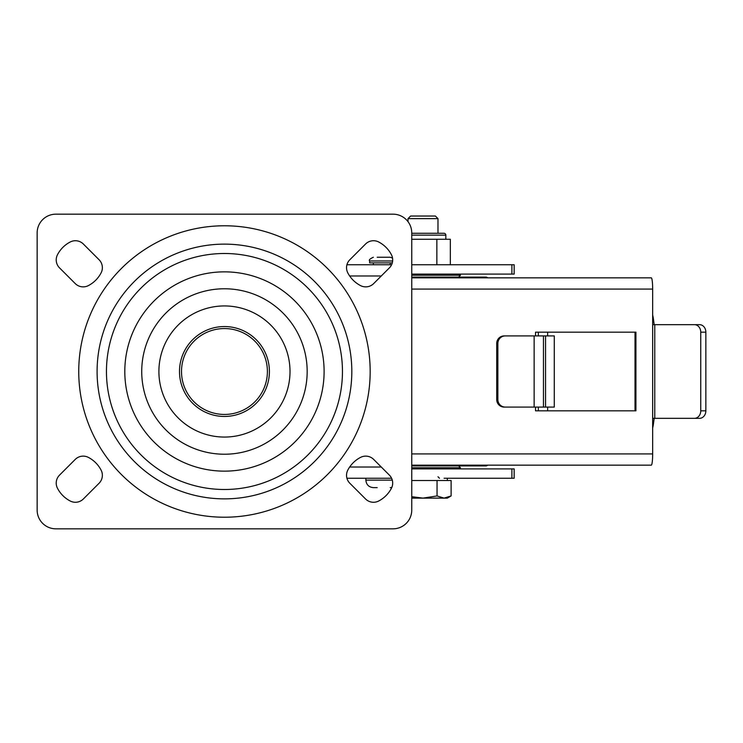 <?xml version="1.0" encoding="UTF-8"?>
<svg xmlns="http://www.w3.org/2000/svg" width="743" height="743" viewBox="0 0 743 743"><rect width="100%" height="100%" fill="white"/><g stroke="black" fill="none" stroke-linecap="round" stroke-linejoin="round"><path stroke-width="1.11" d="M224.451 498.869A127.369 127.369 0 0 0 351.82 371.5A127.369 127.369 0 0 0 224.451 244.131A127.369 127.369 0 0 0 97.092 371.5A127.369 127.369 0 0 0 224.451 498.869M224.451 489.498A117.998 117.998 0 0 0 342.458 371.5A117.998 117.998 0 0 0 224.451 253.502A117.998 117.998 0 0 0 106.453 371.5A117.998 117.998 0 0 0 224.451 489.498M224.451 437.06A65.56 65.56 0 0 0 290.011 371.5A65.56 65.56 0 0 0 224.451 305.94A65.56 65.56 0 0 0 158.9 371.5A65.56 65.56 0 0 0 224.451 437.06M224.451 414.445A42.945 42.945 0 0 0 267.396 371.5A42.945 42.945 0 0 0 224.451 328.555A42.945 42.945 0 0 0 181.506 371.5A42.945 42.945 0 0 0 224.451 414.445M224.451 326.548A44.951 44.951 0 0 1 269.403 371.5A44.951 44.951 0 0 1 224.451 416.451A44.951 44.951 0 0 1 179.5 371.5A44.951 44.951 0 0 1 224.451 326.548M373.673 283.585A11.238 11.238 0 0 1 360.55 285.609A29.85 29.85 0 0 1 347.798 272.867A11.238 11.238 0 0 1 349.832 259.744L365.556 244.02A11.238 11.238 0 0 1 378.679 241.986A29.85 29.85 0 0 1 391.422 254.738A11.238 11.238 0 0 1 389.397 267.861L373.673 283.585M378.679 501.014A11.238 11.238 0 0 1 365.556 498.98L349.832 483.256A11.238 11.238 0 0 1 347.798 470.133A29.85 29.85 0 0 1 360.55 457.391A11.238 11.238 0 0 1 373.673 459.415L389.397 475.139A11.238 11.238 0 0 1 391.422 488.262A29.85 29.85 0 0 1 378.679 501.014M83.355 498.98A11.238 11.238 0 0 1 70.232 501.014A29.85 29.85 0 0 1 57.48 488.262A11.238 11.238 0 0 1 59.514 475.139L75.238 459.415A11.238 11.238 0 0 1 88.361 457.391A29.85 29.85 0 0 1 101.104 470.133A11.238 11.238 0 0 1 99.079 483.256L83.355 498.98M88.361 285.609A11.238 11.238 0 0 1 75.238 283.585L59.514 267.861A11.238 11.238 0 0 1 57.48 254.738A29.85 29.85 0 0 1 70.232 241.986A11.238 11.238 0 0 1 83.355 244.02L99.079 259.744A11.238 11.238 0 0 1 101.104 272.867A29.85 29.85 0 0 1 88.361 285.609M393.028 214.17L55.883 214.17A18.733 18.733 0 0 0 37.15 232.893L37.15 510.107A18.733 18.733 0 0 0 55.883 528.83L393.028 528.83A18.733 18.733 0 0 0 411.752 510.107L411.752 232.893A18.733 18.733 0 0 0 393.028 214.17M444.082 478.26L511.899 478.26L511.899 468.898L411.752 468.898M511.899 274.102L511.899 264.74L514.156 264.74L514.156 274.102L411.752 274.102M511.899 264.74L411.752 264.74M511.899 478.26L514.156 478.26L514.156 468.898L511.899 468.898M391.598 478.26L346.935 478.26M346.935 264.74L391.598 264.74M538.341 410.833L538.341 407.09M547.637 410.833L547.637 407.09M635.014 410.833L635.014 332.167M411.752 453.917L652.66 453.917A11.238 1.365 90 0 1 651.286 465.155L411.752 465.155M411.752 277.845L651.286 277.845A11.238 1.365 90 0 1 652.66 289.083L411.752 289.083M652.66 453.917L652.66 289.083M535.536 407.09L535.536 410.833L635.924 410.833L635.924 332.167L535.536 332.167L535.536 335.91M538.341 335.91L538.341 332.167M547.637 335.91L547.637 332.167M694.464 324.672L699.562 324.672A7.495 6.288 90 0 1 705.85 332.167L700.751 332.167A7.495 6.288 -90 0 0 694.464 324.672L654.778 324.672L654.778 418.328L652.66 418.328M705.85 410.833A7.495 6.288 90 0 1 699.562 418.328L694.464 418.328A7.495 6.288 -90 0 0 700.751 410.833L705.85 410.833L705.85 332.167M700.751 410.833L700.751 332.167M694.464 418.328L654.778 418.328M652.66 324.672L654.778 324.672M545.548 407.09L545.548 335.91L554.278 335.91L554.278 407.09L504.163 407.09A7.495 7.439 -90 0 1 496.723 399.595L497.866 399.595L497.866 343.405L496.723 343.405A7.495 7.439 -90 0 1 504.163 335.91L505.296 335.91A7.495 7.439 90 0 0 497.866 343.405M496.723 399.595L496.723 343.405M545.548 335.91L543.458 335.91L543.458 407.09M534.143 407.09L534.143 335.91L505.296 335.91M497.866 399.595A7.495 7.439 90 0 0 505.296 407.09M534.143 335.91L543.458 335.91M377.184 257.245L390.214 257.245L377.184 257.245M377.184 487.631L373.357 487.631C368.807 487.185 366.308 484.687 365.862 480.136L392.295 480.136M392.295 262.864L369.615 262.864L369.615 260.988C368.658 260.078 369.912 258.833 373.357 257.245M510.469 465.155L488.55 465.155M487.975 277.845L486.303 277.102L411.752 277.102M411.752 465.898L486.303 465.898L487.975 465.155M411.752 275.226L460.456 275.226L460.456 274.102M458.58 465.898L460.456 467.774L411.752 467.774M460.456 467.774L460.456 468.898M445.846 239.265L445.846 235.141A1.876 1.876 0 0 0 443.97 233.274L411.752 233.274M436.856 264.74L436.856 239.265L411.752 239.265M436.856 239.265L450.342 239.265L450.342 264.74M408.009 218.628L437.98 218.628L435.389 216.037L410.6 216.037L408.009 218.628L408.009 221.655M411.752 480.507L451.112 480.507L451.112 495.943L444.082 498.116L447.342 498.116L451.112 495.943M437.051 480.507L437.051 495.943L444.082 498.116L422.99 498.116L411.752 496.695M411.752 498.116L422.99 498.116L437.051 495.943M224.451 225.779A145.721 145.721 0 0 1 370.172 371.5A145.721 145.721 0 0 1 224.451 517.221A145.721 145.721 0 0 1 78.739 371.5A145.721 145.721 0 0 1 224.451 225.779M224.451 471.146A99.646 99.646 0 0 0 324.106 371.5A99.646 99.646 0 0 0 224.451 271.854A99.646 99.646 0 0 0 124.805 371.5A99.646 99.646 0 0 0 224.451 471.146M224.451 288.776A82.724 82.724 0 0 1 307.175 371.5A82.724 82.724 0 0 1 224.451 454.224A82.724 82.724 0 0 1 141.727 371.5A82.724 82.724 0 0 1 224.451 288.776M349.665 467.022L381.28 467.022M381.28 275.978L349.665 275.978M392.638 260.988L369.615 260.988M654.184 324.672L653.255 317.79L652.66 317.79M652.66 425.21L653.255 425.21L652.66 428.089M445.846 235.141L411.752 235.141M373.357 262.864L373.357 264.74M365.862 478.26L365.862 480.136M390.214 262.864L390.214 264.74M391.802 487.454L390.214 487.631M392.527 258.044L390.214 257.245M654.184 418.328L653.255 425.21M653.255 317.79L652.66 314.911M458.58 277.102L460.456 275.226M437.98 476.765L439.475 478.26M437.98 218.628L437.98 233.274M447.342 478.26L447.342 480.507"/></g></svg>
